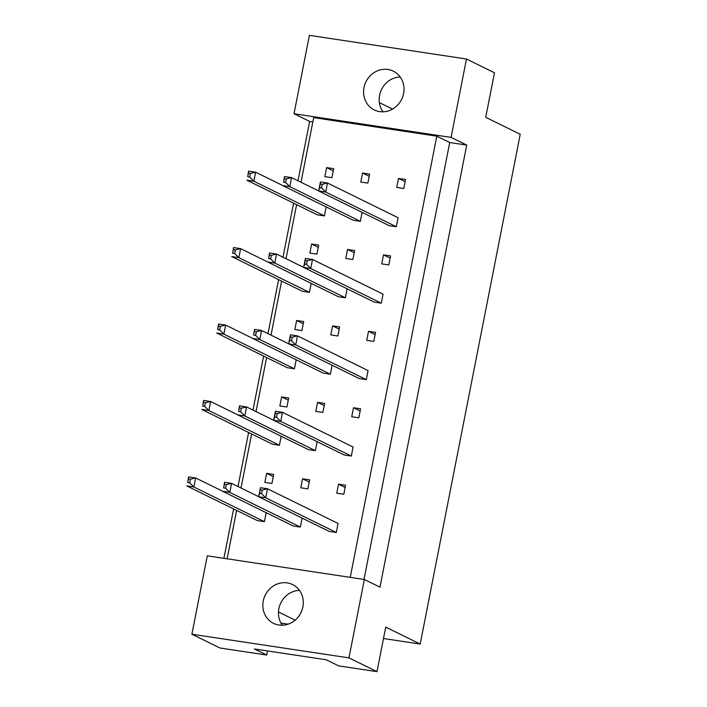 <?xml version="1.0" encoding="UTF-8"?>
<svg xmlns="http://www.w3.org/2000/svg" width="707" height="707" viewBox="0 0 707 707"><rect width="100%" height="100%" fill="white"/><g stroke="black" fill="none" stroke-linecap="round" stroke-linejoin="round"><path stroke-width="1.06" d="M379.659 111.618A21.599 19.893 -63.8 0 0 402.813 96.488A21.599 19.893 -63.8 0 0 393.322 71.168A21.599 19.893 -63.8 0 0 387.922 69.48A21.599 19.893 -63.8 0 0 364.768 84.61A21.599 19.893 -63.8 0 0 374.268 109.93A21.599 19.893 -63.8 0 0 379.659 111.618M278.929 625.023A21.599 19.893 -63.8 0 0 302.092 609.902A21.599 19.893 -63.8 0 0 292.592 584.574A21.599 19.893 -63.8 0 0 287.201 582.895A21.599 19.893 -63.8 0 0 264.038 598.016A21.599 19.893 -63.8 0 0 273.538 623.344A21.599 19.893 -63.8 0 0 278.929 625.023M364.352 579.484L379.977 587.163L466.708 145.076L451.084 137.397L294.015 113.747L309.392 35.35L466.461 59.008L494.476 72.777L485.736 117.318L520.219 134.259L420.197 644.059L385.722 627.109L376.981 671.65L338.635 665.879L326.245 659.781L254.361 648.955L266.751 655.044L219.912 647.992L191.897 634.223L207.284 555.826L364.352 579.484L348.966 657.881L191.897 634.223M280.962 623.088L288.129 624.166M383.477 638.527L420.197 644.059M278.478 611.979L295.146 620.172M379.385 102.621L392.553 109.09M376.981 671.65L348.966 657.881M451.084 137.397L466.461 59.008M312.848 121.904L309.639 121.427L297.992 180.771M293.599 203.174L282.994 257.207M278.602 279.61L267.997 333.651M263.605 356.054L253 410.087M248.608 432.49L238.003 486.531M233.61 508.934L223.916 558.336M309.639 121.427L294.015 113.747M266.751 655.044L267.555 650.944M466.708 145.076L449.723 142.522L436.793 136.168L313.687 117.627L301.005 182.256M360.358 221.326L289.79 186.639L282.712 185.57L353.288 220.257L360.358 221.326L362.117 212.347M324.416 215.909L253.848 181.222L246.77 180.152L317.346 214.848L324.416 215.909L326.174 206.939M319.582 187.602L318.654 190.978L389.23 225.674L396.3 226.735L398.076 217.712L327.5 183.016L325.733 192.048L318.654 190.978L320.43 181.955L327.5 183.016L322.268 184.288L320.289 183.988L319.582 187.602L321.561 187.894L322.268 184.288M396.724 187.452L403.803 188.522L405.571 179.49L398.492 178.42L396.724 187.452M360.782 182.035L367.861 183.104L369.628 174.072L362.55 173.012L360.782 182.035M324.84 176.626L331.919 177.696L333.686 168.664L326.607 167.594L324.84 176.626M436.793 136.168L350.239 577.363M227.133 558.822L236.624 510.41M241.025 488.007L251.621 433.974M256.022 411.571L266.619 357.539M271.02 335.127L281.616 281.094M286.017 258.691L296.613 204.659M381.727 263.888L388.806 264.957L390.573 255.925L383.494 254.865L381.727 263.888M304.584 264.038L303.657 267.423L374.233 302.11L381.303 303.179L383.079 294.147L312.503 259.46L310.735 268.483L303.657 267.423L305.433 258.391L312.503 259.46L307.271 260.724L305.291 260.423L304.584 264.038L306.564 264.338L307.271 260.724M366.73 340.332L373.809 341.393L375.576 332.37L368.506 331.3L366.73 340.332M289.587 340.474L288.659 343.858L359.236 378.554L366.306 379.615L368.082 370.592L297.506 335.896L295.738 344.928L288.659 343.858L290.436 334.835L297.506 335.896L292.274 337.168L290.294 336.868L289.587 340.474L291.567 340.774L292.274 337.168M351.733 416.768L358.811 417.837L360.579 408.805L353.509 407.745L351.733 416.768M274.59 416.918L273.662 420.303L344.238 454.99L351.308 456.059L353.085 447.027L282.508 412.34L280.741 421.363L273.662 420.303L275.438 411.271L282.508 412.34L277.277 413.604L275.297 413.303L274.59 416.918L276.57 417.218L277.277 413.604M336.735 493.212L343.814 494.273L345.582 485.249L338.512 484.18L336.735 493.212M259.593 493.353L258.665 496.738L329.241 531.425L336.311 532.495L338.087 523.463L267.511 488.776L265.744 497.808L258.665 496.738L260.441 487.715L267.511 488.776L262.279 490.039L260.3 489.748L259.593 493.353L261.572 493.654L262.279 490.039M309.843 253.062L316.922 254.131L318.689 245.099L311.619 244.039L309.843 253.062M309.419 292.353L238.851 257.657L231.772 256.597L302.349 291.284L309.419 292.353L311.177 283.374M294.846 329.506L301.924 330.567L303.692 321.544L296.622 320.474L294.846 329.506M294.421 368.789L223.854 334.102L216.775 333.032L287.351 367.728L294.421 368.789L296.189 359.81M279.848 405.942L286.927 407.011L288.695 397.979L281.625 396.919L279.848 405.942M279.424 445.233L208.857 410.537L201.778 409.477L272.354 444.164L279.424 445.233L281.192 436.254M264.851 482.386L271.93 483.447L273.697 474.424L266.627 473.354L264.851 482.386M264.427 521.669L193.859 486.982L186.781 485.912L257.357 520.599L264.427 521.669L266.194 512.69M345.785 258.479L352.864 259.54L354.631 250.517L347.552 249.447L345.785 258.479M345.361 297.762L274.793 263.075L267.714 262.005L338.291 296.701L345.361 297.762L347.119 288.783M330.788 334.915L337.866 335.984L339.634 326.952L332.564 325.892L330.788 334.915M330.363 374.206L259.796 339.51L252.717 338.45L323.293 373.137L330.363 374.206L332.122 365.227M315.79 411.359L322.869 412.42L324.637 403.397L317.567 402.327L315.79 411.359M315.366 450.642L244.799 415.955L237.72 414.885L308.296 449.572L315.366 450.642L317.134 441.663M300.793 487.795L307.872 488.864L309.639 479.832L302.569 478.772L300.793 487.795M300.369 527.077L229.802 492.39L222.723 491.33L293.299 526.017L300.369 527.077L302.136 518.107M449.723 142.522L364.008 579.431M299.441 590.372A21.599 19.893 -63.8 0 0 280.829 602.859A21.599 19.893 -63.8 0 0 282.305 625.227M400.171 76.966A21.599 19.893 -63.8 0 0 381.559 89.453A21.599 19.893 -63.8 0 0 383.035 111.821M333.253 170.864L326.607 167.594M369.195 176.273L362.55 173.012M405.138 181.69L398.492 178.42M390.14 258.126L383.494 254.865M375.143 334.57L368.506 331.3M360.146 411.006L353.509 407.745M345.149 487.45L338.512 484.18M318.256 247.3L311.619 244.039M303.259 323.744L296.622 320.474M288.262 400.18L281.625 396.919M273.264 476.624L266.627 473.354M354.198 252.717L347.552 249.447M339.201 329.153L332.564 325.892M324.204 405.597L317.567 402.327M309.206 482.033L302.569 478.772M248.404 173.162L247.697 176.777L249.677 177.068L250.384 173.462L248.404 173.162L248.546 171.129L255.616 172.19L282.72 185.517M247.697 176.777L248.546 171.129M250.384 173.462L255.616 172.19L253.848 181.222L249.677 177.068M284.347 178.571L283.64 182.185L285.619 182.486L286.326 178.871L284.347 178.571L284.488 176.538L291.558 177.607L318.663 190.934M283.64 182.185L284.488 176.538M286.326 178.871L291.558 177.607L289.79 186.639L285.619 182.486M396.3 226.735L325.733 192.048L321.561 187.894M320.289 183.988L320.43 181.955M233.407 249.598L232.7 253.212L234.68 253.513L235.387 249.898L233.407 249.598L233.549 247.565L240.619 248.634L267.723 261.961M232.7 253.212L233.549 247.565M235.387 249.898L240.619 248.634L238.851 257.657L234.68 253.513M218.41 326.042L217.703 329.648L219.683 329.948L220.39 326.342L218.41 326.042L218.551 324.009L225.621 325.07L252.726 338.397M217.703 329.648L218.551 324.009M220.39 326.342L225.621 325.07L223.854 334.102L219.683 329.948M203.413 402.477L202.706 406.092L204.685 406.392L205.392 402.778L203.413 402.477L203.554 400.445L210.624 401.514L237.729 414.832M202.706 406.092L203.554 400.445M205.392 402.778L210.624 401.514L208.857 410.537L204.685 406.392M188.416 478.922L187.709 482.528L189.688 482.828L190.395 479.213L188.416 478.922L188.557 476.889L195.627 477.95L222.732 491.277M187.709 482.528L188.557 476.889M190.395 479.213L195.627 477.95L193.859 486.982L189.688 482.828M269.349 255.015L268.642 258.621L270.622 258.921L271.329 255.315L269.349 255.015L269.491 252.982L276.561 254.043L303.665 267.37M268.642 258.621L269.491 252.982M271.329 255.315L276.561 254.043L274.793 263.075L270.622 258.921M254.352 331.45L253.645 335.065L255.625 335.365L256.332 331.751L254.352 331.45L254.493 329.418L261.563 330.487L288.668 343.805M253.645 335.065L254.493 329.418M256.332 331.751L261.563 330.487L259.796 339.51L255.625 335.365M239.355 407.895L238.648 411.501L240.627 411.801L241.334 408.186L239.355 407.895L239.496 405.862L246.566 406.923L273.671 420.25M238.648 411.501L239.496 405.862M241.334 408.186L246.566 406.923L244.799 415.955L240.627 411.801M224.358 484.33L223.651 487.945L225.63 488.245L226.337 484.631L224.358 484.33L224.499 482.298L231.569 483.367L258.674 496.685M223.651 487.945L224.499 482.298M226.337 484.631L231.569 483.367L229.802 492.39L225.63 488.245M381.303 303.179L310.735 268.483L306.564 264.338M305.291 260.423L305.433 258.391M366.306 379.615L295.738 344.928L291.567 340.774M290.294 336.868L290.436 334.835M351.308 456.059L280.741 421.363L276.57 417.218M275.297 413.303L275.438 411.271M336.311 532.495L265.744 497.808L261.572 493.654M260.3 489.748L260.441 487.715"/></g></svg>
